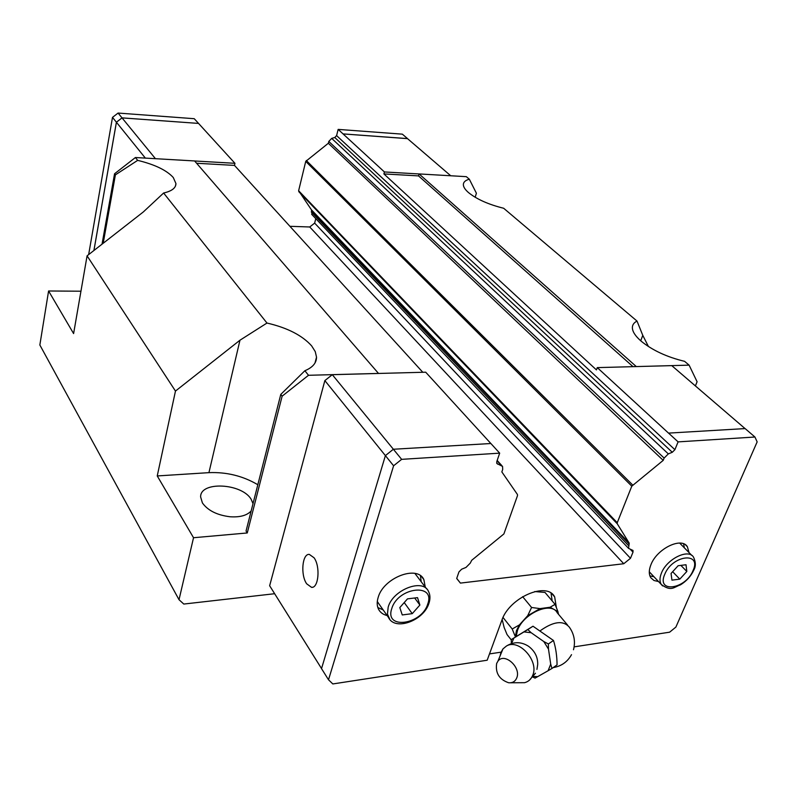 <?xml version="1.0" encoding="UTF-8"?>
<svg xmlns="http://www.w3.org/2000/svg" width="797" height="797" viewBox="0 0 797 797"><rect width="100%" height="100%" fill="white"/><g stroke="black" fill="none" stroke-linecap="round" stroke-linejoin="round"><path stroke-width="1.2" d="M536.939 669.4L537.686 664.618C537.955 657.266 534.936 651.169 528.61 646.327C521.278 641.615 513.886 641.515 506.444 646.028L502.967 648.907L500.924 652.544L500.088 655.951M253.018 503.624L251.155 499.281C241.83 483.171 199.997 481.009 200.635 496.969L202.418 502.947C207.848 510.528 217.053 515.141 230.044 516.765C239.977 517.422 247.01 515.47 251.165 510.937M102.036 244.171L114.559 173.756L115.396 174.862L103.202 243.254M115.396 174.862L137.662 160.366C154.767 164.511 166.643 170.229 173.288 177.532L175.948 183.599C175.868 188.022 171.754 191.16 163.614 193.013L266.975 323.044C287.328 327.756 302.232 335.378 311.677 345.918L315.263 351.626L316.529 357.166C316.499 362.994 312.613 367.517 304.882 370.725L308.509 375.287L378.505 373.424L194.607 160.954L135.41 157.527L137.662 160.366M695.392 385.927L697.096 381.753L689.106 365.146L684.583 361.33C666.89 357.066 652.374 350.321 641.037 341.066C635.348 336.085 632.449 331.632 632.36 327.687C632.38 324.837 633.934 322.636 637.012 321.071L642.781 335.358L648.439 346.536M637.012 321.071L503.664 208.256C488.481 204.49 476.765 199.26 468.497 192.575C465.119 189.636 463.406 186.996 463.356 184.665C463.396 182.095 465.388 180.281 469.323 179.205L476.397 193.223L475.171 197.267M308.509 375.287L282.128 396.179L247.269 532.964L193.532 537.726L157.238 475.939L208.934 472.651C226.627 471.924 242.916 475.958 257.82 484.725M157.238 475.939L175.47 391.068L239.967 340.209L266.975 323.044M306.676 583.803C300.349 574.976 302.232 553.487 309.306 554.393L314.058 557.77C320.524 566.458 318.621 588.385 311.537 587.349L306.676 583.803M653.978 576.749L649.894 575.892M658.531 581.551L653.978 580.495L650.82 577.755C648.738 574.438 648.788 570.064 650.96 564.645C656.987 548.655 681.565 536.7 687.383 546.732L689.016 552.62M383.198 609.964L377.828 607.513M387.133 615.543C383.088 614.587 380.219 612.475 378.515 609.207C376.901 605.889 376.782 601.984 378.147 597.501C383.357 577.745 417.409 564.665 423.855 579.598L425.269 587.08M414.928 573.442L426.594 588.853M679.662 543.076L691.846 555.459M510.628 682.78L524.565 682.69C528.401 681.704 531.121 679.263 532.715 675.358C539.27 660.932 518.777 638.297 506.444 646.028M496.651 663.453C495.276 673.067 499.251 679.492 508.596 682.75C512.491 683.109 515.201 681.515 516.725 677.968C521.447 667.318 504.332 652.125 497.946 661.151L496.651 663.453M550.707 664.14L551.972 668.454L548.097 670.745L550.707 664.14L548.485 649.097L543.793 641.545L548.366 643.956L548.485 649.097M551.972 668.464L557.063 664.877C556.993 655.991 555.808 647.861 553.487 640.489L532.994 626.213L511.266 639.612L513.846 638.078L511.604 643.528M548.097 670.745L535.056 678.117L532.884 677.032M533.382 676.434L537.716 676.673M567.554 625.037L557.233 612.783C551.494 600.948 523.061 613.471 517.442 630.557L516.197 636.414M515.161 636.225L512.212 629.002L519.395 624.908L516.436 630.696L515.34 636.962M196.6 163.255L234.487 165.407L234.946 163.305L198.543 123.415L122.031 117.886L116.422 122.24L93.926 250.497M122.011 117.866L118.076 113.054L194.239 118.703L198.543 123.415L122.011 117.866L116.402 122.22L93.897 250.517M407.536 138.648L343.049 133.916L384.423 171.953L383.895 173.925L418.525 175.898L419.073 173.955L384.423 171.953M450.733 175.768L407.456 138.588L343.049 133.896L338.157 129.393L336.593 135.6L334.78 137.502L331.691 138.389L328.792 141.438L328.334 143.261L305.739 161.392L298.626 190.742L311.438 209.81L312.055 214.712M118.076 113.054L112.497 117.378L88.646 254.612M289.919 226.308L309.734 226.976L314.646 223.11L315.771 218.627M407.486 138.568L402.346 134.155L338.157 129.393M145.363 158.105L112.497 117.378M234.946 163.305L194.627 160.974M155.445 158.693L122.031 117.886M383.895 173.925L596.445 369.908L597.282 367.616L668.524 433.11L745.125 428.587L754.938 437.015L757.15 441.887L675.886 627.08L669.619 632.19L574.129 646.865M552.221 594.044L554.672 596.923C546.951 581.113 509.084 597.65 501.781 620.445L487.176 660.225L332.817 683.946L328.513 679.781L321.52 668.623L385.389 455.615L393.369 449.249L490.882 443.521L499.679 453.154L496.79 461.593L496.88 463.505L502.558 466.414L502.698 469.453L501.841 471.914L517.462 494.519L517.502 495.614L503.883 533.94L471.704 560.301L470.27 563.12L465.996 567.424L461.632 569.217L458.962 571.907L456.701 578.492L460.407 583.095L456.731 578.403M555.081 604.355L557.91 611.568L550.099 607.254L555.081 604.355L544.989 592.43L534.727 591.553M502.15 619.468L504.152 627.508L507.051 634.571L511.256 639.901M503.027 617.476L512.212 629.002M527.694 615.702L531.579 607.483L540.037 608.609L527.694 615.702L519.395 624.908M557.91 611.568L558.508 614.298M540.037 608.609L550.099 607.254M522.643 596.664L531.579 607.483M553.487 640.489L548.366 643.956M532.994 626.213L527.813 629.58L531.171 632.718L543.793 641.545M511.315 643.617L511.266 639.612M513.846 638.078L527.813 629.58M531.171 632.718L524.008 631.911M680.867 565.382L686.825 571.469L679.811 579.13L671.941 580.146L671.064 573.451L678.127 565.721L686.018 564.754L686.825 571.469M672.648 571.718L679.811 579.13M650.173 572.724L649.286 571.937M683.637 543.833L684.334 547.918M414.679 597.989L419.88 605.043L412.258 613.65L402.246 614.945L399.805 607.573L407.486 598.876L417.538 597.64L419.88 605.043M404.218 602.572L412.258 613.65M379.133 604.206L377.3 601.476M420.447 575.743L421.175 581.641M501.074 652.165L489.497 653.909M554.672 596.923L556.346 607.394M551.026 593.147L552.182 600.928M668.534 433.08L678.098 441.877L754.938 437.015M678.098 441.877L674.9 449.677L672.289 452.288L668.324 453.892L664.14 458.076L663.214 460.367L631.792 486.17L617.247 522.712L617.237 523.749L629.202 543.116L628.574 548.386L633.007 550.448L633.007 552.142L630.497 558.289L623.762 563.738L460.407 583.095M328.513 679.781L393.598 465.777L401.648 459.351L499.679 453.154M321.54 668.563L269.645 585.735L324.857 380.587L332.309 374.69L401.648 459.351M324.857 380.587L393.598 465.777M597.282 367.616L671.771 365.634L745.056 428.587M332.309 374.69L425.708 372.199L490.852 443.521M663.214 460.367L328.334 143.261M630.497 558.289L314.646 223.11M623.762 563.738L309.734 226.976M422.789 372.269L234.487 165.407M274.636 593.715L183.798 604.056L179.016 599.713L193.532 537.726M469.323 179.205L466.325 176.665L419.083 173.935L636.315 366.58L689.106 365.146M418.525 175.898L633.037 366.67M179.016 599.713L39.85 344.991L48.587 290.985L80.955 291.214M114.559 173.756L135.41 157.527M163.614 193.013L143.33 211.942L87.082 255.837L73.603 333.584L48.587 290.985M175.47 391.068L87.082 255.837M247.269 532.964L246.054 531.041L280.783 394.395L282.128 396.179M304.882 370.725L280.783 394.395M640.718 340.787L642.781 335.358M239.967 340.209L208.934 472.651M429.055 602.97C430.43 598.557 430.221 594.652 428.417 591.264C422.799 578.174 392.841 589.79 388.179 607.125L387.452 614.128L389.823 619.448M427.72 604.056C435.889 582.707 397.942 587.07 391.775 608.579C384.244 630.019 421.663 624.918 427.72 604.056M693.838 570.014C695.92 566.388 695.821 562.094 693.52 557.143C688.459 548.356 666.86 558.936 661.49 572.963C659.547 577.735 659.488 581.571 661.301 584.48L662.586 585.915M692.982 570.692C702.107 551.534 672.399 554.951 664.778 574.248C656.08 593.486 685.51 589.471 692.982 570.692M573.491 649.754C575.583 641.605 574.199 634.073 569.347 627.169C563.28 620.205 553.696 621.311 540.605 630.487M628.574 545.656L311.268 211.922M629.192 544.132L311.577 210.677M629.202 543.116L311.438 209.81M617.247 522.712L298.626 190.742M617.237 523.749L298.765 191.639M632.669 485.014L306.317 160.516M631.792 486.17L305.739 161.392M668.324 453.892L331.691 138.389M664.14 458.076L328.792 141.438M672.289 452.288L334.78 137.502M674.9 449.677L336.593 135.6M630.367 549.362L633.007 552.142M497.069 460.786L501.213 465.368M496.67 462.997L497.726 464.163M628.574 548.386L311.647 214.283M553.198 667.597C561.337 666.232 567.444 661.928 571.519 654.666M535.445 673.226L529.338 680.259M497.946 661.151L502.967 648.907M649.286 571.798L661.301 584.48C671.403 591.962 673.933 587 680.469 584.849C686.436 581.143 690.84 576.321 693.669 570.403M377.469 601.835L388.468 617.426C394.884 631.363 423.596 620.694 428.886 603.468M421.762 576.839L423.855 579.598M685.45 544.799L687.383 546.732M312.554 587.24L311.537 587.349M497.179 460.467L501.971 465.767M316.529 357.166L314.984 362.994M175.948 183.599L175.45 186.09"/></g></svg>
